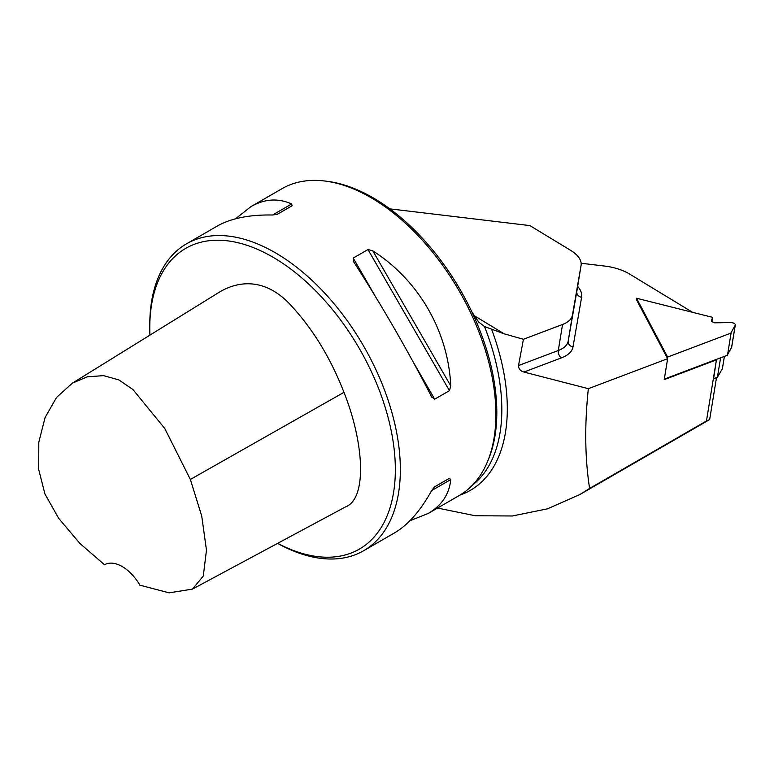 <?xml version="1.0" encoding="UTF-8"?>
<svg xmlns="http://www.w3.org/2000/svg" width="774" height="774" viewBox="0 0 774 774"><rect width="100%" height="100%" fill="white"/><g stroke="black" fill="none" stroke-linecap="round" stroke-linejoin="round"><path stroke-width="1.16" d="M277.673 543.329A173.637 100.252 -120 0 0 395.291 465.648A173.637 100.252 -120 0 0 270.852 255.981A173.637 100.252 -120 0 0 149.779 327.837A173.637 100.252 -120 0 0 149.933 335.132M72.379 383.149L220 291.75C242.755 278.572 268.801 280.633 291.604 306.078C313.306 329.685 330.769 358.439 343.975 392.35C363.935 442.399 367.592 498.766 345.378 506.98L192.407 589.12L203.291 576.098L206.465 550.14L201.743 516.123L190.356 479.445L164.794 428.544L132.935 389.525L118.809 379.889L103.561 375.642L87.327 376.812L72.379 383.149L56.55 397.43L45.086 417.515L38.797 442.235L38.7 469.489L44.902 493.889L58.611 518.241L79.838 543.387L104.529 564.768A35.44 20.463 60 0 1 139.9 585.183L169.138 592.845L192.407 589.12M437.542 508.063L475.284 515.755L512.359 515.977L547.431 508.837L579.697 494.634L589.595 488.442C584.921 458.102 584.515 424.849 588.346 388.683L667.633 358.691L636.363 299.47L636.557 298.242L667.614 357.056L731.091 333.052A1.422 0.687 9.3 0 1 731.024 332.772A1.422 0.687 9.3 0 1 731.062 332.665L735.203 325.264A3.58 1.732 -170.7 0 0 735.3 324.974L731.682 347.149A3.58 1.732 -170.7 0 1 731.585 347.429L727.57 354.608M692.575 312.319L629.717 274.122A35.44 17.115 9.3 0 0 604.804 266.082L581.148 263.257M588.346 388.683L523.94 372.052C520.38 370.978 518.57 368.811 518.512 365.551L523.427 339.273L504.087 333.807L484.485 326.522L478.613 322.003L471.821 311.825A175.408 101.268 -120 0 0 328.524 181.513L325.912 181.155A177.178 102.294 -120 0 0 282.026 188.672L251.008 206.581C264.698 198.802 278.243 197.931 291.643 203.988L292.117 205.758L277.363 214.272L272.545 215.008C249.392 214.592 230.933 218.297 217.155 226.124L186.476 243.839A177.178 102.294 -120 0 0 149.779 324.945L149.779 327.837M716.501 377.644L709.652 419.595L579.697 494.634M722.394 368.55A1.422 0.687 -170.7 0 1 722.394 368.676A1.422 0.687 -170.7 0 1 722.355 368.792L717.411 377.296L713.599 378.747L716.424 359.891L706.459 420.969L709.652 419.595M277.585 543.377A177.178 102.294 -120 0 0 363.654 550.72L394.334 533.005C408.004 524.995 420.446 510.85 431.65 490.59L434.698 486.788L449.452 478.274L450.749 479.57C449.288 494.199 441.77 505.499 428.186 513.462L459.205 495.554A177.178 102.294 -120 0 0 487.649 461.304L488.655 458.856A175.408 101.268 -120 0 0 471.821 311.825M487.649 461.304A177.178 102.294 -120 0 0 459.205 290.966A177.178 102.294 -120 0 0 325.912 181.155M434.669 486.807L449.452 478.274L434.669 486.807M428.186 513.462L409.843 520.786M235.499 218.8L251.008 206.581M353.699 261.864L353.225 258.071L367.979 249.557L372.797 250.834C418.715 280.178 448.301 331.427 450.749 385.858L449.452 390.677L434.698 399.191L431.65 396.888C407.869 350.612 381.882 305.604 353.699 261.864L353.408 261.38M431.921 397.381L431.65 396.888M363.654 550.72A177.178 102.294 -120 0 0 363.654 346.133A177.178 102.294 -120 0 0 186.476 243.839M389.854 208.854L529.89 225.592L570.67 250.37A35.44 17.115 -170.7 0 1 581.081 265.366A35.44 17.115 -170.7 0 1 581.061 265.453L572.45 315.047A35.44 17.115 -170.7 0 1 562.543 324.48L523.427 339.273M667.633 358.691L664.218 379.637L716.424 359.891M589.595 488.442L706.459 420.969M716.772 359.262L720.594 357.82L717.411 377.296M711.383 320.9L711.403 320.784A1.422 0.687 -170.7 0 0 711.383 320.842A1.422 0.687 -170.7 0 0 711.799 321.442L713.473 322.458A1.422 0.687 9.3 0 0 714.837 322.806L730.82 322.594A3.58 1.732 -170.7 0 1 735.3 324.974M711.403 320.784L712.612 317.35L636.557 298.242M711.925 321.52L712.612 317.35M667.411 358.285L667.614 357.056M664.295 379.115L727.473 355.218L731.091 333.052M577.656 286.37A41.109 19.853 -170.7 0 1 581.613 297.303L572.992 346.907A41.109 19.853 -170.7 0 1 561.498 357.84L523.94 372.052M472.479 485.143A175.408 101.268 -120 0 0 484.485 326.522M460.095 495.031A178.243 102.913 -120 0 0 491.654 329.443M431.65 490.59L450.749 479.57M272.545 215.008L291.643 203.988M353.225 258.071L375.061 295.9M412.852 361.361L434.698 399.191M367.979 249.557L449.452 390.677M372.797 250.834L450.749 385.858M581.061 265.453L576.814 291.479A35.44 17.115 9.3 0 0 576.833 291.401A35.44 17.115 9.3 0 0 576.843 291.314M572.45 315.047L568.203 341.082L576.814 291.479A5.67 4.963 -170.1 0 0 581.613 297.303M562.543 324.48L558.296 350.506A35.44 17.115 9.3 0 0 568.203 341.082A5.67 4.963 -170.1 0 0 572.992 346.907M518.512 365.551L558.296 350.506A5.67 3.802 69.3 0 0 561.498 357.84M473.669 315.318L504.087 333.807M343.975 392.35L190.356 479.445M722.355 368.792L724.377 356.388M731.585 347.429L735.203 325.264M581.081 265.366L576.833 291.401M724.406 356.379L722.394 368.676"/></g></svg>
